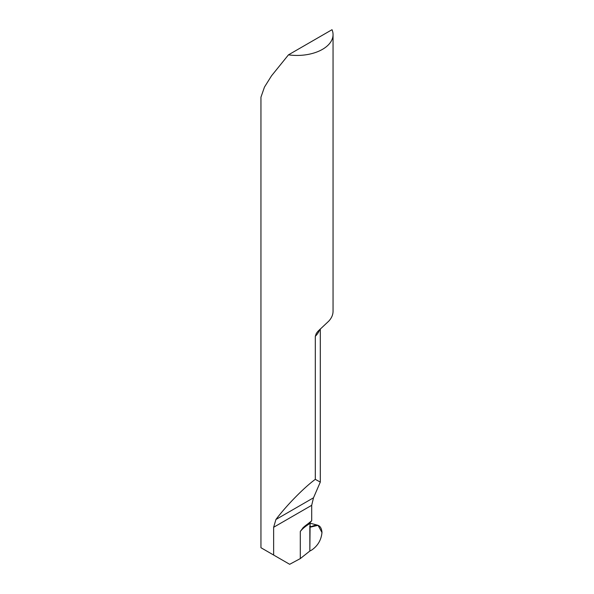 <?xml version="1.0" encoding="UTF-8"?>
<svg xmlns="http://www.w3.org/2000/svg" width="594" height="594" viewBox="0 0 594 594"><rect width="100%" height="100%" fill="white"/><g stroke="black" fill="none" stroke-linecap="round" stroke-linejoin="round"><path stroke-width="0.89" d="M288.469 54.848L332.024 29.7A36.048 20.812 180 0 1 333.048 34.63A36.048 20.812 180 0 1 288.469 54.848L271.51 75.832L264.471 87.08L260.952 97.164L260.952 547.72L273.634 555.041L273.634 527.279L275.928 519.49C286.442 505.501 304.083 487.518 315.31 479.351L315.31 336.286L316.312 333.412L318.05 331.192L328.742 321.154A36.048 20.812 0 0 0 333.048 311.293L333.048 34.63M302.769 528.029A47.542 27.45 180 0 1 310.113 522.52L309.845 551.039L300.289 558.598L300.289 531.467L303.163 527.628L311.702 520.775L311.702 505.301L313.506 497.794L320.3 482.09L315.31 479.351M273.634 555.041L289.672 564.3L300.289 558.598M310.113 522.52L311.702 520.775M311.605 550.096L309.845 551.039L309.845 526.93L311.427 526.655C317.671 523.574 321.191 525.4 321.978 532.135C321.413 539.656 318.02 545.611 311.783 549.992L309.845 551.039L309.845 526.93L310.803 527.041L309.845 526.93M311.783 549.992C317.849 545.767 321.25 539.953 321.978 532.536L318.057 525.311L310.803 527.041A50.148 26.997 -3.1 0 0 309.778 526.752M319.691 329.529A36.048 20.812 180 0 1 315.31 336.286M273.634 527.279L311.702 505.301M275.928 519.49L313.506 497.794M309.741 523.656A48.062 27.747 0 0 0 300.289 531.467M311.427 526.655A51.017 27.465 -3.1 0 0 309.741 526.173M320.3 328.95L320.3 482.09M309.808 523.106L318.057 525.311"/></g></svg>
